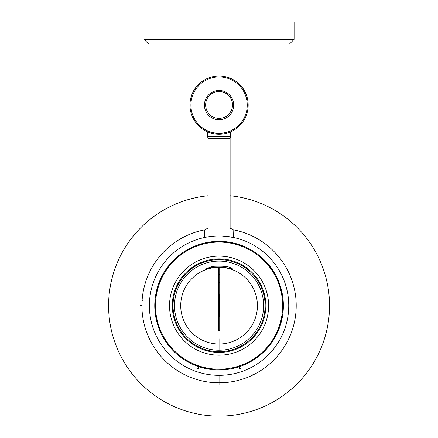 <?xml version="1.0" encoding="UTF-8"?>
<svg xmlns="http://www.w3.org/2000/svg" width="438" height="438" viewBox="0 0 438 438"><rect width="100%" height="100%" fill="white"/><g stroke="black" fill="none" stroke-linecap="round" stroke-linejoin="round"><path stroke-width="0.66" d="M254.27 237.007L256.055 237.954A77.148 77.148 0 0 1 286.77 342.642A77.148 77.148 0 0 1 142.843 293.739A77.148 77.148 0 0 1 204.508 229.895M233.624 229.895A77.148 77.148 0 0 1 256.055 237.954L257.681 238.869M142.016 301.722L142.35 300.156M142.011 301.842L141.917 305.658L139.979 305.658M141.917 306.014L141.939 307.492M141.994 309.036L142.043 310.016M142.054 310.257L141.934 307.153M257.374 372.01L257.643 372.47M257.949 372.289L259.219 371.528M260.528 370.718L261.355 370.181M261.557 370.05L258.918 371.714M254.292 374.293L252.66 374.846M260.966 240.878L262.187 241.968M260.939 240.862L259.537 239.975M257.949 239.022L256.055 237.954M208.017 195.737A110.475 110.475 0 0 0 122.114 358.618A110.475 110.475 0 0 0 327.339 283.72A110.475 110.475 0 0 0 230.114 195.737M288.56 310.75L288.56 310.766A69.68 69.68 0 0 0 288.604 310.142M288.374 312.836L288.248 314.002M288.04 315.557L288.089 315.218M288.352 313.093L288.363 312.951A69.68 69.68 0 0 1 288.182 314.517L288.188 314.457M288.418 312.453L288.363 312.951M252.474 244.503A69.68 69.68 0 0 1 280.216 339.061A69.68 69.68 0 0 1 185.657 366.809A69.68 69.68 0 0 1 157.915 272.25A69.68 69.68 0 0 1 252.474 244.503M288.155 296.603L288.483 299.576M288.193 296.882L288.067 295.951M288.346 298.174L288.434 299.077M288.62 301.443L288.576 300.747M288.62 301.437L288.582 300.868M288.604 301.196L288.576 300.786M288.248 297.325L288.341 298.13M288.105 296.203L287.865 294.593M288.472 311.84L288.423 312.393M288.133 314.884L288.012 315.749A69.68 69.68 0 0 1 288.001 315.831M287.985 315.929A69.68 69.68 0 0 1 287.875 316.641L288.467 311.905M288.018 315.721L288.073 315.344M288.122 314.971L288.171 314.599M288.658 309.146L288.631 309.655M287.854 316.767L287.93 316.28M288.472 311.867L288.593 310.312M287.875 316.641L288.368 312.913M288.571 300.714L288.609 301.24L288.571 300.714M288.193 296.865L288.352 298.229L288.193 296.865M287.958 295.212L288.051 295.814M288.609 301.24L288.565 300.643M256.476 253.35L257.38 254.013A64.304 64.304 0 0 1 266.534 262.274L267.279 263.107A64.304 64.304 0 0 1 274.517 273.088L275.075 274.057A64.304 64.304 0 0 1 280.074 285.33L280.419 286.392A64.304 64.304 0 0 1 282.964 298.459L283.085 299.57A64.304 64.304 0 0 1 283.068 311.9L282.948 313.011A64.304 64.304 0 0 1 280.369 325.073L280.024 326.135A64.304 64.304 0 0 1 274.993 337.391L274.434 338.36A64.304 64.304 0 0 1 267.175 348.325L266.424 349.157A64.304 64.304 0 0 1 257.248 357.397L256.345 358.054A64.304 64.304 0 0 1 245.658 364.208L244.634 364.657A64.304 64.304 0 0 1 232.906 368.457L231.811 368.686A64.304 64.304 0 0 1 219.547 369.962L218.425 369.957A64.304 64.304 0 0 1 206.167 368.654L205.072 368.418A64.304 64.304 0 0 1 193.35 364.597L192.331 364.142A64.304 64.304 0 0 1 181.655 357.961L180.752 357.304A64.304 64.304 0 0 1 171.597 349.042L170.853 348.21A64.304 64.304 0 0 1 163.615 338.224L163.062 337.255A64.304 64.304 0 0 1 158.058 325.981L157.713 324.919A64.304 64.304 0 0 1 155.167 312.852L155.052 311.741A64.304 64.304 0 0 1 155.063 299.411L155.183 298.3A64.304 64.304 0 0 1 157.762 286.244L158.107 285.176A64.304 64.304 0 0 1 163.139 273.92L163.697 272.951A64.304 64.304 0 0 1 170.957 262.986L171.707 262.154A64.304 64.304 0 0 1 180.883 253.914L181.786 253.263A64.304 64.304 0 0 1 192.474 247.109L193.497 246.654A64.304 64.304 0 0 1 205.225 242.86L206.32 242.625A64.304 64.304 0 0 1 218.584 241.354L219.706 241.354A64.304 64.304 0 0 1 231.965 242.657L233.06 242.893A64.304 64.304 0 0 1 244.782 246.72L245.806 247.174A64.304 64.304 0 0 1 256.476 253.35L256.832 253.607A64.304 64.304 0 0 1 257.336 253.98L256.832 253.607A64.304 64.304 0 0 1 257.336 253.98L258.869 255.151M266.813 262.586A64.304 64.304 0 0 1 267.246 263.063L266.813 262.586A64.304 64.304 0 0 1 267.246 263.063L268.499 264.53A64.304 64.304 0 0 1 269.961 266.353L274.462 273.005M274.517 273.088L274.736 273.471A64.304 64.304 0 0 1 275.048 274.013L274.736 273.471A64.304 64.304 0 0 1 275.048 274.013L275.967 275.705A64.304 64.304 0 0 1 277.019 277.796L280.041 285.237M280.074 285.33L280.211 285.746A64.304 64.304 0 0 1 280.402 286.342L280.205 285.729A64.304 64.304 0 0 1 280.402 286.342L280.955 288.188A64.304 64.304 0 0 1 281.546 290.454L282.953 298.36M283.233 301.443A64.304 64.304 0 0 1 283.342 303.775A64.304 64.304 0 0 0 283.233 301.443L283.079 299.521A64.304 64.304 0 0 0 283.014 298.875L283.014 298.875A64.304 64.304 0 0 1 283.079 299.521L282.866 298.875M283.074 311.801L283.37 305.609A64.304 64.304 0 0 1 283.37 305.938A64.304 64.304 0 0 0 283.37 305.609L283.342 303.775M282.893 313.471L283.37 306.25A64.304 64.304 0 0 0 283.37 306.2A64.304 64.304 0 0 1 283.37 306.25L283.348 307.312M283.068 311.9L283.025 312.338A64.304 64.304 0 0 1 282.953 312.962L283.025 312.321M282.948 313.011L283.025 312.338A64.304 64.304 0 0 1 282.953 312.962L282.707 314.873A64.304 64.304 0 0 1 282.329 317.183L280.402 324.98M280.369 325.073L280.238 325.489A64.304 64.304 0 0 1 280.041 326.086L280.243 325.472M277.44 332.634L280.238 325.489A64.304 64.304 0 0 1 280.041 326.086L279.4 327.903A64.304 64.304 0 0 1 278.552 330.082L275.042 337.309M274.785 337.758A64.304 64.304 0 0 1 274.462 338.317L274.785 337.758A64.304 64.304 0 0 1 274.462 338.317L273.454 339.959A64.304 64.304 0 0 1 272.173 341.914L267.24 348.254M270.761 343.901A64.304 64.304 0 0 1 267.678 347.756A64.304 64.304 0 0 0 270.761 343.901M267.175 348.325L266.879 348.653A64.304 64.304 0 0 1 266.457 349.119L266.879 348.653A64.304 64.304 0 0 1 266.457 349.119L265.138 350.52A64.304 64.304 0 0 1 263.473 352.168L257.33 357.337M254.801 359.116A64.304 64.304 0 0 1 252.835 360.381A64.304 64.304 0 0 0 254.801 359.116L256.389 358.021A64.304 64.304 0 0 0 256.909 357.643A64.304 64.304 0 0 1 256.389 358.021L256.838 357.517M245.658 364.208L245.258 364.389A64.304 64.304 0 0 1 244.683 364.64L245.258 364.389A64.304 64.304 0 0 1 244.683 364.64L242.904 365.38A64.304 64.304 0 0 1 240.719 366.206L239.323 366.688M229.966 369.031A64.304 64.304 0 0 1 227.656 369.387A64.304 64.304 0 0 0 229.966 369.031L231.861 368.676A64.304 64.304 0 0 0 232.49 368.544A64.304 64.304 0 0 1 231.861 368.676L232.479 368.396M225.225 369.667A64.304 64.304 0 0 1 220.309 369.951A64.304 64.304 0 0 0 225.225 369.667M219.126 369.962A64.304 64.304 0 0 1 218.48 369.957L219.126 369.962A64.304 64.304 0 0 1 218.48 369.957L216.553 369.913A64.304 64.304 0 0 1 214.22 369.776L212.392 369.617A64.304 64.304 0 0 1 211.877 369.557A64.304 64.304 0 0 0 212.392 369.617L206.26 368.676M211.795 369.552A64.304 64.304 0 0 1 206.911 368.801A64.304 64.304 0 0 0 211.795 369.552M206.167 368.654L205.75 368.566A64.304 64.304 0 0 1 205.121 368.435L203.248 367.986A64.304 64.304 0 0 1 200.993 367.367L193.443 364.635A64.304 64.304 0 0 1 192.944 364.416L193.038 364.296M181.655 357.961L181.299 357.704A64.304 64.304 0 0 1 180.795 357.331L181.316 357.715A64.304 64.304 0 0 1 180.795 357.331L179.262 356.165M171.318 348.73A64.304 64.304 0 0 1 170.886 348.248L171.318 348.73A64.304 64.304 0 0 1 170.886 348.248L169.632 346.781M163.615 338.224L163.396 337.846A64.304 64.304 0 0 1 163.084 337.298L163.396 337.846A64.304 64.304 0 0 1 163.084 337.298L162.164 335.607M158.058 325.981L157.921 325.565A64.304 64.304 0 0 1 157.729 324.969L157.926 325.582A64.304 64.304 0 0 1 157.729 324.969L157.176 323.124M155.167 312.852L155.118 312.42A64.304 64.304 0 0 1 155.052 311.796L155.118 312.42A64.304 64.304 0 0 1 155.052 311.796L154.899 309.874A64.304 64.304 0 0 1 154.789 307.536L154.762 305.708A64.304 64.304 0 0 1 154.762 305.374A64.304 64.304 0 0 0 154.762 305.708L155.057 299.51M155.238 297.84L154.762 305.062A64.304 64.304 0 0 0 154.762 305.111A64.304 64.304 0 0 1 154.762 305.062L154.784 304.005M155.063 299.411L155.107 298.973A64.304 64.304 0 0 1 155.178 298.355L155.107 298.995M157.762 286.244L157.894 285.822A64.304 64.304 0 0 1 158.091 285.231L157.888 285.839M163.347 273.553A64.304 64.304 0 0 1 163.67 273L163.347 273.553A64.304 64.304 0 0 1 163.67 273L164.677 271.352M170.957 262.986L171.253 262.658A64.304 64.304 0 0 1 171.674 262.192L171.253 262.658A64.304 64.304 0 0 1 171.674 262.192L172.994 260.791A64.304 64.304 0 0 1 174.658 259.148L180.801 253.974M180.883 253.914L181.233 253.657A64.304 64.304 0 0 1 181.743 253.29L181.233 253.657A64.304 64.304 0 0 1 181.743 253.29L183.33 252.195A64.304 64.304 0 0 1 185.296 250.93L192.381 247.147M192.474 247.109L192.873 246.928A64.304 64.304 0 0 1 193.448 246.676L195.228 245.932A64.304 64.304 0 0 1 197.412 245.105L205.132 242.882M212.036 241.738A64.304 64.304 0 0 0 211.915 241.749L211.904 241.754A64.304 64.304 0 0 0 211.778 241.765L211.762 241.765A64.304 64.304 0 0 0 205.641 242.767A64.304 64.304 0 0 1 211.762 241.765A64.304 64.304 0 0 1 211.904 241.754A64.304 64.304 0 0 1 212.036 241.738L212.277 241.71M212.906 241.645A64.304 64.304 0 0 1 217.823 241.365A64.304 64.304 0 0 0 212.906 241.645M219.706 241.354L219.652 241.354A64.304 64.304 0 0 0 219.005 241.349A64.304 64.304 0 0 1 219.652 241.354L221.579 241.398A64.304 64.304 0 0 1 223.917 241.535L225.74 241.699A64.304 64.304 0 0 1 226.254 241.754A64.304 64.304 0 0 0 225.74 241.699L231.872 242.641M226.336 241.765A64.304 64.304 0 0 1 231.22 242.51A64.304 64.304 0 0 0 226.336 241.765M233.011 242.882L232.381 242.745A64.304 64.304 0 0 1 232.397 242.751L232.332 242.887M268.499 264.53A64.304 64.304 0 0 1 269.961 266.353M275.967 275.705A64.304 64.304 0 0 1 277.019 277.796M280.955 288.188A64.304 64.304 0 0 1 281.546 290.454M282.707 314.873A64.304 64.304 0 0 1 282.329 317.183M279.4 327.903A64.304 64.304 0 0 1 278.552 330.082M273.454 339.959A64.304 64.304 0 0 1 272.173 341.914M265.138 350.52A64.304 64.304 0 0 1 263.473 352.168M242.904 365.38A64.304 64.304 0 0 1 240.719 366.206M216.553 369.913A64.304 64.304 0 0 1 214.22 369.776M205.74 368.566A64.304 64.304 0 0 1 205.121 368.435M203.248 367.986A64.304 64.304 0 0 1 200.993 367.367M193.443 364.635A64.304 64.304 0 0 1 192.944 364.416L193.35 364.597M154.899 309.874A64.304 64.304 0 0 1 154.789 307.536M155.183 298.3L155.107 298.973A64.304 64.304 0 0 1 155.178 298.355L155.424 296.444M160.691 278.683L157.894 285.822A64.304 64.304 0 0 1 158.091 285.231L158.731 283.408M172.994 260.791A64.304 64.304 0 0 1 174.658 259.148M183.33 252.195A64.304 64.304 0 0 1 185.296 250.93M193.497 246.654L192.873 246.928A64.304 64.304 0 0 1 193.448 246.676L192.901 247.076M195.228 245.932A64.304 64.304 0 0 1 197.412 245.105M221.579 241.398A64.304 64.304 0 0 1 223.917 241.535M232.381 242.745A64.304 64.304 0 0 1 232.397 242.751L231.965 242.657M237.451 272.003A38.347 38.347 0 0 1 252.721 324.043A38.347 38.347 0 0 1 200.681 339.313A38.347 38.347 0 0 1 185.411 287.273A38.347 38.347 0 0 1 237.451 272.003M240.429 266.556A44.556 44.556 0 0 1 258.168 327.016A44.556 44.556 0 0 1 197.702 344.761A44.556 44.556 0 0 1 179.963 284.295A44.556 44.556 0 0 1 240.429 266.556M196.996 346.053A46.028 46.028 0 0 1 178.671 283.589A46.028 46.028 0 0 1 241.135 265.258A46.028 46.028 0 0 1 259.46 327.723A46.028 46.028 0 0 1 196.996 346.053M241.486 264.612A46.767 46.767 0 0 1 260.106 328.078A46.767 46.767 0 0 1 196.646 346.699A46.767 46.767 0 0 1 178.025 283.233A46.767 46.767 0 0 1 241.486 264.612M188.592 361.443A63.57 63.57 0 0 1 163.281 275.179A63.57 63.57 0 0 1 249.54 249.868A63.57 63.57 0 0 1 274.85 336.132A63.57 63.57 0 0 1 188.592 361.443M205.718 268.801L206.161 268.833C210.01 267.465 216.449 267.054 225.482 267.613L232.414 268.801M232.359 268.833L232.397 268.833C230.612 266.622 224.021 265.8 212.627 266.364L205.772 268.833M219.066 369.962L219.547 369.962L219.066 369.962M275.299 274.462L272.042 269.206M275.069 274.057L274.588 273.515M271.615 268.593L266.693 262.674M244.212 364.843L249.775 362.155M244.634 364.657L245.231 364.235M250.437 361.793L251.155 361.383M267.58 263.452L263.309 258.989M266.534 262.274L266.83 262.597M262.762 258.475L260.681 256.63M198.633 366.628L197.631 366.283M198.337 366.529L205.8 368.429M255.967 358.317L260.851 354.534M257.248 357.397L256.345 358.054M261.42 354.041L266.791 348.533M266.112 349.497L270.098 344.777M270.553 344.18L271.045 343.512M204.623 368.32L210.7 369.415M211.45 369.508L212.288 369.606M274.199 338.755L277.117 333.313M274.993 337.391L274.664 337.671M279.877 326.573L281.601 320.638M281.771 319.904L281.952 319.094M217.965 369.951L224.141 369.76M224.891 369.699L225.729 369.617M283.364 306.556L282.964 298.459M257.38 254.013L256.717 253.706M283.123 300.03L282.291 293.909M282.149 293.17L280.057 285.762M231.357 368.774L237.358 367.307M232.906 368.457L231.811 368.686M238.075 367.088L238.869 366.836M280.555 286.835L278.464 281.021M278.174 280.325L277.834 279.559M199.733 366.989L200.85 367.329M192.375 364.159L192.944 364.416M212.912 369.667L214.072 369.765M256.86 253.629L257.747 254.286M261.672 257.489L260.791 256.723M251.73 250.268L251.177 249.945M244.782 246.72L245.756 247.152M270.755 267.399L270.049 266.468M257.336 253.98L258.327 254.73M266.463 262.198L262.061 257.834M277.577 278.984L277.084 277.927M281.848 291.73L281.585 290.597M283.37 305.089L283.348 303.917M282.083 318.459L282.302 317.326M278.042 331.292L278.497 330.219M271.423 342.992L272.091 342.034M274.434 338.36L274.774 337.775M262.515 353.061L263.369 352.267M251.708 361.06L252.71 360.458M252.835 360.381L245.751 364.164M239.476 366.639L240.582 366.256M233 368.435L238.984 366.798M226.353 369.546L227.508 369.404M227.656 369.387L219.646 369.957M224.059 241.546L224.864 241.612M212.403 241.699L218.989 241.502M238.869 244.475L238.759 244.826M227.431 241.896L232.501 242.772M225.417 241.666L225.899 241.716M238.371 244.316L240.5 245.028M239.794 244.782L232.397 242.751M220.166 241.36L212.934 241.645M205.225 242.86L200.774 244.01M218.485 241.354L212.293 241.71L205.652 242.915M200.056 244.223L199.263 244.475M193.919 246.474L188.356 249.156M187.694 249.523L186.977 249.928M182.164 252.994L177.28 256.777M181.786 253.263L181.294 253.794M176.711 257.27L171.34 262.784M172.019 261.82L168.033 266.534M167.579 267.131L167.081 267.81M163.932 272.556L161.014 277.999M163.139 273.92L163.467 273.64M158.255 284.744L156.53 290.673M156.361 291.407L156.18 292.217M154.767 304.755L155.266 312.436M155.008 311.287L155.84 317.402M155.983 318.141L158.074 325.554M157.576 324.481L159.667 330.29M159.958 330.986L160.297 331.758M162.832 336.855L166.09 342.105M163.062 337.255L163.544 337.802M166.517 342.719L171.439 348.643M170.552 347.86L174.822 352.322M171.597 349.042L171.302 348.714M175.37 352.836L177.456 354.681M186.955 361.372L186.347 361.016M180.752 357.304L181.414 357.605M198.655 244.678L197.549 245.056M186.424 250.251L185.422 250.854M181.272 357.687L180.385 357.025M176.459 353.822L177.346 354.588M171.669 349.113L176.076 353.477M180.795 357.331L179.804 356.587M167.376 343.912L168.082 344.843M168.17 344.963L163.67 338.311M160.554 332.332L161.047 333.389M161.113 333.521L158.091 326.075M156.284 319.581L156.552 320.72M156.585 320.862L155.178 312.951M154.762 306.228L154.784 307.394M156.048 292.858L155.829 293.991M155.802 294.133L157.729 286.337M160.084 280.035L159.635 281.097M159.58 281.229L163.089 274.007M166.697 268.335L166.04 269.277M163.697 272.951L163.358 273.536M165.958 269.397L170.891 263.057M175.616 258.25L174.762 259.05M220.922 236L219.06 235.972M233.186 237.418L222.701 236.071M214.341 236.137L208.116 236.843M218.606 316.51L219.526 316.51L219.526 316.898L218.606 316.898L218.606 294.035L219.526 294.035L219.526 294.413L218.606 294.413M219.526 316.51L219.526 294.413M219.526 313.898L218.606 313.898M218.606 306.376L218.42 330.274L219.712 330.274L219.712 267.311M218.42 306.376L218.42 282.477L219.712 282.477M218.42 282.477L218.42 274.659L219.712 274.659M218.42 274.659L218.42 267.311M204.568 237.5L204.338 229.983L208.017 228.138L208.017 138.288L207.557 136.448L230.574 136.448L230.432 131.904M208.017 138.288L230.114 138.288L230.574 136.448M208.017 228.138L230.114 228.138L230.114 138.288M204.338 229.983L233.793 229.983L230.114 228.138M253.739 43.997L185.301 43.997M144.036 39.393L294.095 39.393L294.095 21.9L144.036 21.9L144.036 39.393L148.641 43.997M196.049 43.997L196.049 87.332M242.083 87.332L242.083 43.997M242.083 87.146A29.094 29.094 0 0 1 248.16 105.032M189.977 105.032A29.094 29.094 0 0 1 196.049 87.146M212.622 116.738A13.441 13.441 0 0 1 207.273 98.495A13.441 13.441 0 0 1 225.51 93.146A13.441 13.441 0 0 1 230.859 111.383A13.441 13.441 0 0 1 212.622 116.738M189.972 105.125A29.094 29.094 0 0 0 219.066 134.214A29.094 29.094 0 0 0 248.16 105.125A29.094 29.094 0 0 0 219.066 76.031A29.094 29.094 0 0 0 189.972 105.125M190.897 105.125A28.169 28.169 0 0 0 219.066 133.294A28.169 28.169 0 0 0 247.235 105.125A28.169 28.169 0 0 0 219.066 76.951A28.169 28.169 0 0 0 190.897 105.125M204.426 105.125A14.64 14.64 0 0 0 219.066 119.76A14.64 14.64 0 0 0 233.706 105.125A14.64 14.64 0 0 0 219.066 90.485A14.64 14.64 0 0 0 204.426 105.125M219.066 384.745L219.066 375.339M219.066 350.214L219.066 338.755M198.732 366.661L197.609 368.78L198.885 368.78L198.901 366.721M239.208 366.726L239.225 368.692L240.5 368.692L239.416 366.655M242.811 262.192A49.527 49.527 0 0 1 262.532 329.403A49.527 49.527 0 0 1 195.321 349.124A49.527 49.527 0 0 1 175.6 281.913A49.527 49.527 0 0 1 242.811 262.192M203.298 237.905L203.648 237.703M207.557 136.448L207.7 131.904M233.564 237.5L233.793 229.983M294.095 39.393L289.491 43.997"/></g></svg>
